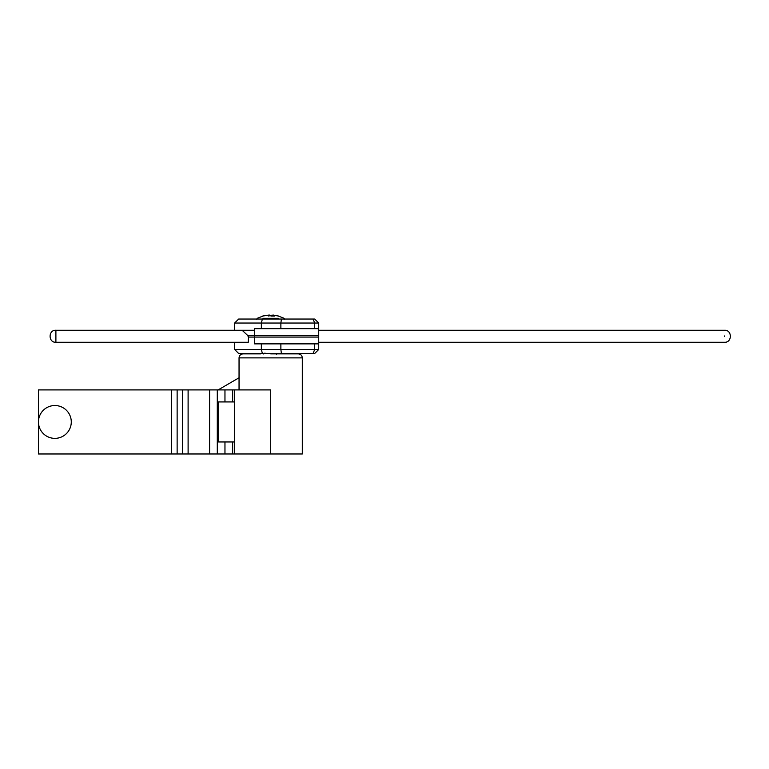 <?xml version="1.0" encoding="UTF-8"?>
<svg xmlns="http://www.w3.org/2000/svg" width="769" height="769" viewBox="0 0 769 769"><rect width="100%" height="100%" fill="white"/><g stroke="black" fill="none" stroke-linecap="round" stroke-linejoin="round"><path stroke-width="1.15" d="M234.641 389.912L234.641 453.979L270.678 453.979L270.678 389.912L177.13 389.912L177.13 453.979L182.445 453.979L182.445 389.912M171.468 389.912L38.45 389.912L38.45 453.979L171.468 453.979L171.468 389.912L177.13 389.912M188.107 389.912L188.107 453.979L224.961 453.979L224.961 441.964M234.641 441.964L218.521 441.964L218.521 401.927L234.641 401.927M188.107 453.979L182.445 453.979M177.13 453.979L171.468 453.979M234.641 453.979L224.961 453.979M71.084 419.403A16.418 16.418 0 0 1 57.406 438.167A16.418 16.418 0 0 1 38.652 424.478A16.418 16.418 0 0 1 52.33 405.724A16.418 16.418 0 0 1 71.084 419.403M281.396 353.48L314.713 353.48L318.722 349.472L280.877 349.472L281.396 353.48L238.64 353.48L234.641 349.472L261.345 349.472L261.345 343.868L254.558 343.868L254.558 335.457L248.531 335.457L248.272 342.263L55.897 342.263L55.897 336.582M313.06 353.48L314.713 349.472L314.713 343.868L280.877 343.868L280.877 349.472L261.345 349.472L262.383 353.48M254.558 335.457L318.722 335.457L318.722 349.472M280.877 343.868L261.345 343.868M318.722 343.868L314.713 343.868M234.641 330.257L234.641 323.047L238.64 319.048L314.713 319.048L318.722 323.047L318.722 337.062L254.558 337.062L254.558 328.651L314.713 328.651L314.713 323.047L313.06 319.048M281.396 319.048L280.877 323.047L318.722 323.047M234.641 323.047L280.877 323.047L280.877 328.651M242.148 330.257L248.531 336.264L248.531 337.062L254.558 337.062M314.713 328.651L318.722 328.651M248.022 336.264L248.531 336.264M270.678 353.875L298.305 353.875L270.678 353.875M270.678 453.979L302.304 453.979L302.304 357.883L239.044 357.883C239.284 355.451 240.62 354.125 243.052 353.875L260.662 353.875M280.685 353.875L298.305 353.875C300.727 354.125 302.063 355.451 302.304 357.883M278.33 318.289L263.017 318.289M275.571 353.48L276.35 353.721L275.638 353.875M273.466 315.165L278.695 316.059L273.082 315.021L274.543 316.059L271.044 316.059L269.323 315.021L262.652 316.059L268.285 315.117M268.429 316.001L273.062 315.117M273.082 315.021L272.918 316.001M271.938 316.021L272.024 315.021M209.601 453.979L209.601 389.912M217.291 453.979L217.291 389.912M224.961 401.927L224.961 389.912M232.651 389.912L232.651 401.927M232.651 441.964L232.651 453.979M55.897 335.947L55.897 342.263C48.178 342.724 48.178 329.805 55.897 330.257L55.897 335.947L55.897 330.257L254.558 330.257M724.542 336.582L724.542 335.947M262.383 319.048L261.345 323.047L261.345 328.651M234.641 342.263L234.641 349.472M318.722 342.263L724.542 342.263C732.261 342.724 732.261 329.805 724.542 330.257L318.722 330.257M239.044 389.912L239.044 357.883M284.684 319.346L284.059 318.289L277.532 315.742M276.773 353.48L276.35 354.24M263.431 353.951L264.997 353.048M239.044 377.762L218.165 389.912L239.044 377.762M256.663 319.346L257.288 318.289L263.815 315.742"/></g></svg>
